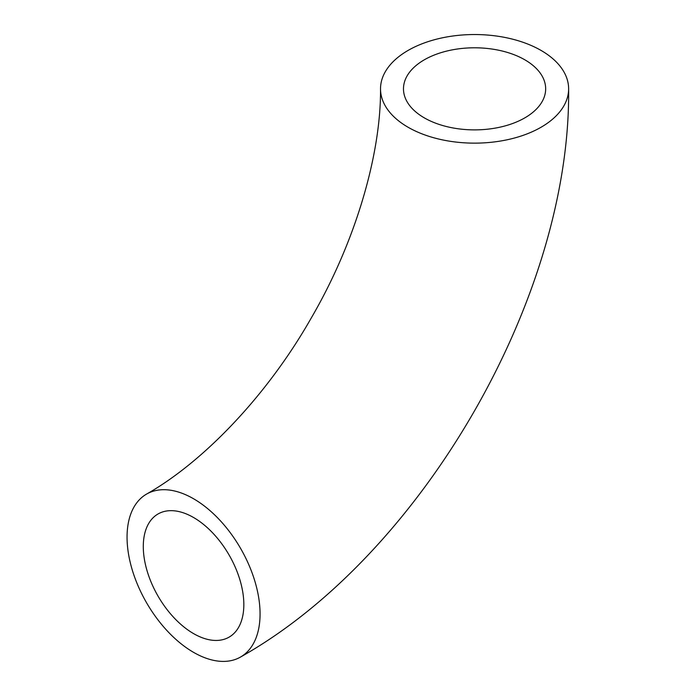 <?xml version="1.0" encoding="UTF-8"?>
<svg xmlns="http://www.w3.org/2000/svg" width="696" height="696" viewBox="0 0 696 696"><rect width="100%" height="100%" fill="white"/><g stroke="black" fill="none" stroke-linecap="round" stroke-linejoin="round"><path stroke-width="1.04" d="M524.836 59.812A71.088 41.047 0 0 0 447.363 50.921A71.088 41.047 0 0 0 403.48 88.836A71.088 41.047 0 0 0 424.299 117.859A71.088 41.047 0 0 0 501.772 126.759A71.088 41.047 0 0 0 545.664 88.836A71.088 41.047 0 0 0 524.836 59.812M193.566 633.604A71.088 41.047 60 0 1 147.117 570.955A71.088 41.047 60 0 1 158.018 513.987A71.088 41.047 60 0 1 193.566 517.511A71.088 41.047 60 0 1 240.007 580.159A71.088 41.047 60 0 1 229.106 637.127A71.088 41.047 60 0 1 193.566 633.604M193.566 498.762A94.056 54.305 60 0 1 255.006 581.647A94.056 54.305 60 0 1 240.59 657.007A94.056 54.305 60 0 1 193.566 652.352A94.056 54.305 60 0 1 132.118 569.476A94.056 54.305 60 0 1 146.534 494.108A94.056 54.305 60 0 1 193.566 498.762M408.065 127.237A94.056 54.297 0 0 0 510.56 139.009A94.056 54.297 0 0 0 568.623 88.836A94.056 54.297 0 0 0 541.079 50.443A94.056 54.297 0 0 0 438.576 38.672A94.056 54.297 0 0 0 380.521 88.836A94.056 54.297 0 0 0 408.065 127.237M240.59 657.007C421.846 555.069 570.964 296.783 568.623 88.836M146.534 494.108C203.101 462.092 266.777 396.059 310.886 318.646C355.786 241.799 381.077 153.764 380.521 88.836"/></g></svg>
